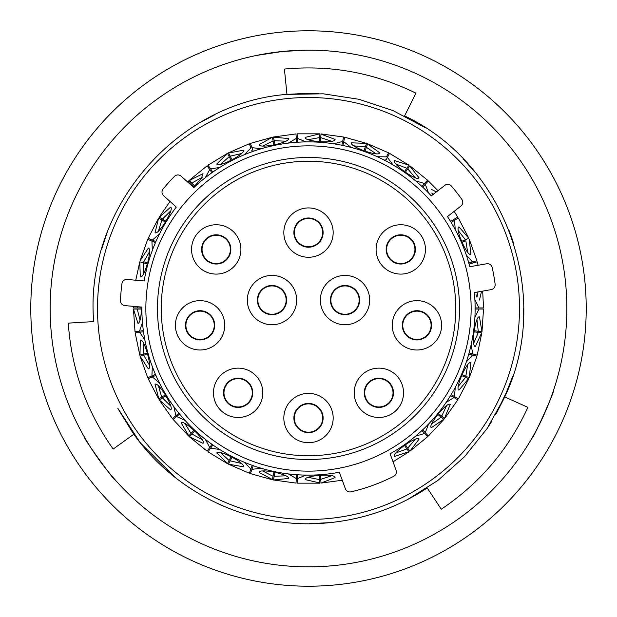 <?xml version="1.0" encoding="UTF-8"?>
<svg xmlns="http://www.w3.org/2000/svg" width="617" height="617" viewBox="0 0 617 617"><rect width="100%" height="100%" fill="white"/><g stroke="black" fill="none" stroke-linecap="round" stroke-linejoin="round"><path stroke-width="0.93" d="M120.469 300.556A4.867 4.867 0 0 0 124.904 305.608L141.879 307.096A166.629 166.629 0 0 0 339.365 472.244L345.373 488.749A4.867 4.867 0 0 0 351.05 491.826A188.2 188.2 0 0 0 393.746 476.285A4.867 4.867 0 0 0 396.114 470.285L390.106 453.773A166.629 166.629 0 0 0 474.365 292.581L491.14 289.62A4.867 4.867 0 0 0 495.127 284.198A188.2 188.2 0 0 0 492.181 267.508A4.867 4.867 0 0 0 486.582 263.775L469.807 266.737A166.629 166.629 0 0 0 447.472 216.575L460.899 206.086A4.867 4.867 0 0 0 461.871 199.43A188.2 188.2 0 0 0 451.436 186.072A4.867 4.867 0 0 0 444.741 185.401L431.314 195.898A166.629 166.629 0 0 0 193.838 187.599L181.174 176.2A4.867 4.867 0 0 0 174.449 176.4A188.2 188.2 0 0 0 163.112 188.995A4.867 4.867 0 0 0 163.613 195.705L176.277 207.104A166.629 166.629 0 0 0 144.17 280.951L127.195 279.462A4.867 4.867 0 0 0 121.942 283.673A188.2 188.2 0 0 0 120.469 300.556M471.141 308.5A162.641 162.641 0 0 1 308.5 471.141A162.641 162.641 0 0 1 145.859 308.5A162.641 162.641 0 0 1 308.5 145.859A162.641 162.641 0 0 1 471.141 308.5M519.491 308.5A210.991 210.991 0 0 1 308.5 519.491A210.991 210.991 0 0 1 97.509 308.5A210.991 210.991 0 0 1 308.5 97.509A210.991 210.991 0 0 1 519.491 308.5M157.474 308.5A151.026 151.026 0 0 1 308.5 157.474A151.026 151.026 0 0 1 459.526 308.5A151.026 151.026 0 0 1 308.5 459.526A151.026 151.026 0 0 1 157.474 308.5M152.353 250.355L151.905 241.093L147.733 239.288L140.113 260.736L148.342 248.111C152.823 248.211 144.185 279.108 140.283 276.879L139.804 261.809M148.365 238.355L152.322 240.067L159.425 234.067M205.299 177.681L209.726 169.544L207.219 166.004M208.122 165.364L210.613 168.881L219.799 167.446M244.417 154.69L250.872 148.049L249.422 143.962M250.463 143.591L251.906 147.648L261.145 148.743M288.293 143.105L296.299 138.447L296.006 134.12M297.109 134.051L297.402 138.347L306.001 141.895M333.666 143.784L342.636 141.463L343.515 137.221M344.602 137.444L343.723 141.663L351.042 147.401M377.172 156.679L386.435 156.872L388.425 153.016M389.412 153.525L387.43 157.35L392.929 164.847M415.58 180.843L424.45 183.519L427.411 180.349M428.221 181.105L425.283 184.252L428.553 192.959M450.487 221.495L457.76 217.076L454.12 211.384M458.153 218.125L454.474 220.369L455.277 229.632M466.321 255.06L472.514 261.963L476.887 260.736L469.267 239.28L470.848 254.266C467.308 257.019 454.513 227.604 458.948 226.871L468.827 238.255M476.987 261.855L469.583 263.929M474.889 299.623L478.985 307.937L483.319 307.937M481.515 291.317L479.455 300.078M465.087 241.093L462.773 242.103M431.345 189.303L436.381 191.941M407.266 169.544L409.781 166.004L419.036 177.812C417.439 182 391.224 163.513 394.625 160.582L408.986 165.179M427.558 180.195L409.896 165.826L405.809 171.611M366.112 148.049L367.578 143.962L379.679 152.831C379.27 157.304 349.037 146.568 351.528 142.828L366.598 143.383M388.525 152.831L367.647 143.761L365.272 150.432M320.693 138.455L320.994 134.12L335.039 139.403C335.856 143.815 303.849 141.64 305.238 137.367L319.891 133.835L297.093 133.835M343.561 137.013L321.01 133.912L320.516 140.977M274.364 141.47L273.485 137.221L288.432 138.517C290.406 142.542 259.001 149.083 259.186 144.594L272.344 137.236L250.394 143.391M295.99 133.912L273.439 137.013L274.873 143.946M230.565 156.88L228.575 153.016L243.314 150.232C246.306 153.579 217.824 168.348 216.791 163.975L227.48 153.34M249.353 143.761L228.475 152.831L231.73 159.117M192.543 183.527L189.589 180.349L203.032 173.685L201.227 178.76L193.46 187.26M207.104 165.826L189.442 180.195L194.27 185.37M187.846 182.208L188.625 180.958L187.568 181.961M163.127 219.444L159.425 217.184L170.57 207.142C174.866 208.446 158.207 235.864 155.052 232.663L158.662 218.025L148.173 238.27M170.007 201.458L159.24 217.076L165.287 220.755M144.494 261.97L146.923 262.649M138.023 307.945L133.681 307.937L133.866 306.394M133.48 306.364L133.465 307.937L140.545 307.945M141.81 309.055L137.221 309.055L140.067 320.238M143.144 342.636L143.213 354.227L146.622 353.279M148.142 354.004L143.722 355.245L149.484 365.249M158.484 385.987L161.677 397.124L164.708 395.289M166.366 395.582L162.441 397.965L170.685 406.048M184.953 423.586L191.031 433.45L193.453 430.867M195.126 430.705L191.995 434.059L202.114 439.613M220.585 452.647L229.1 460.506L230.735 457.367M232.3 456.757L230.187 460.837L241.432 463.452M262.734 471.018L273.053 476.293L273.778 472.83M275.128 471.82L274.195 476.309L285.725 475.8M308.284 477.342L319.645 479.633L319.405 476.1M320.424 474.766L320.74 479.347L331.707 475.738M396.037 452.878L406.935 448.929L404.899 446.037M405.076 444.363L407.729 448.112L415.226 439.335M431.746 423.902L441.178 417.169L438.432 414.925M438.155 413.267L441.718 416.166L446.561 405.693M441.88 416.298L444.626 418.534L457.768 399.909L453.911 397.556L446.052 402.539M458.308 386.373L465.573 377.342L462.326 375.923M461.609 374.403L465.82 376.231L467.663 364.84M473.763 343.067L478.322 332.409L474.812 331.923M473.717 330.65L478.26 331.275L476.964 319.807M477.018 320.022L476.039 322.244M473.532 340.422L473.887 342.859M467.663 365.056L466.12 366.938M476.694 356.186L469.29 354.112M455.277 387.368L454.459 396.6L452.107 395.173M458.801 383.759L458.477 386.211M446.5 405.901L444.51 407.289M453.911 397.556L451.027 395.806M428.553 424.041L425.275 432.71L423.401 430.705M432.926 421.519L431.954 423.794M415.102 439.52L412.812 440.322M397.818 450.896L396.268 452.824M331.506 475.838L329.131 475.329M310.829 476.579L308.508 477.419M285.509 475.838L283.357 474.712M296.029 482.88L296.553 475.213M265.395 470.972L262.935 471.157M241.208 463.429L239.442 461.763M249.445 473.046L252.021 465.804M223.153 453.318L220.739 452.824M201.906 439.528L200.656 437.453M185.031 420.393L176.609 416.529L178.745 414.794M187.252 424.92L185.054 423.794M170.508 405.909L169.868 403.572M160.335 387.892L158.523 386.219M149.345 365.071L149.353 362.642M147.933 377.65L154.983 374.588M144.409 344.972L143.121 342.875M139.982 320.03L140.653 317.701M135.231 331.769L139.504 331.182L142.373 322.838M139.504 331.182L143.291 330.658M143.121 274.141L144.393 272.074M149.353 254.405L149.337 251.937M158.523 230.797L160.304 229.146M169.845 213.474L170.5 211.091M200.625 179.586L201.898 177.472M220.732 164.184L223.107 163.698M252.199 151.782L251.798 150.641M239.404 155.268L241.201 153.571M262.919 145.851L265.341 146.028M283.311 142.303L285.494 141.162M308.492 139.589L310.775 140.414M329.085 141.671L331.499 141.154M354.065 145.851L356.04 147.262M384.615 160.381L385.17 159.309M373.331 153.409L375.792 153.564M396.261 164.176L397.78 166.066M412.765 176.655L415.094 177.465M431.946 193.206L432.656 194.841M425.283 184.252L422.977 186.72M453.873 219.436L451.521 220.863M458.47 230.781L458.786 233.187M466.09 250.024L467.663 251.929M476.023 294.71L477.018 296.97M476.964 297.193L477.982 291.941M467.663 252.168L465.827 240.777M461.169 241.586L465.38 239.751L458.308 230.627M433.566 194.139L431.746 193.098M415.226 177.665L407.737 168.896M404.174 171.996L406.827 168.248L396.045 164.13M375.969 153.726L366.39 147.293M363.799 151.25L365.341 146.923L353.842 145.859M331.707 141.262L320.755 137.653M319.321 142.157L319.637 137.576L308.284 139.658M285.725 141.2L274.203 140.684M274.041 145.411L273.107 140.915L262.742 145.982M241.432 153.548L230.203 156.163M231.321 160.752L229.208 156.672L220.585 164.353M202.114 177.387L192.003 182.933M194.316 187.051L191.185 183.696L190.452 184.552M170.685 210.952L162.448 219.02M165.788 222.359L161.862 219.976L158.492 231.013M149.484 251.751L143.722 261.747M147.841 264.061L143.422 262.819L143.144 274.364M137.36 306.703L137.221 307.937M141.386 308.5C141.146 317.647 140.013 322.622 137.984 323.439L133.465 309.055L135.023 331.799M144.193 353.957L140.005 355.122L140.283 340.121C144.162 337.877 152.831 368.765 148.342 368.889L140.105 356.256L147.741 377.735M135.177 332.895L139.804 355.184L143.414 354.166M162.549 396.6L158.831 398.852L155.052 384.337C158.183 381.121 174.866 408.523 170.57 409.858L159.232 399.916L172.382 418.542M159.425 382.933L152.353 376.941L148.18 378.753L158.654 398.96L161.862 397.016M191.733 432.71L188.763 435.88L181.197 422.923C183.349 418.982 206.803 440.87 203.032 443.314L189.434 436.797L207.119 451.181M179.678 414.03L173.084 419.398L188.617 436.034L191.177 433.296M229.57 459.611L227.565 463.46L216.791 453.025C217.801 448.652 246.291 463.398 243.314 466.768L228.46 464.169M208.022 451.821L227.472 463.652L229.2 460.321M273.269 475.298L272.375 479.548L259.186 472.406C258.978 467.925 290.391 474.442 288.432 478.483L273.431 479.987L296.013 483.088M261.145 468.257L251.937 469.329L250.417 473.617L272.336 479.756L273.1 476.085M319.575 478.622L319.868 482.957L305.238 479.633C303.826 475.375 335.833 473.177 335.039 477.597L320.994 483.088L342.281 480.242M297.116 483.165L319.884 483.165L319.621 479.424M406.356 448.096L408.855 451.652L394.625 456.418C391.209 453.51 417.416 435 419.036 439.188L409.889 451.181L427.573 436.79M393.014 461.778L408.978 451.821L406.811 448.76M440.391 416.521L443.754 419.267L431.345 427.697C427.265 425.815 447.502 400.927 450.194 404.521L444.464 418.403M422.576 429.818L428.383 436.034L443.916 419.398L441.008 417.03M464.647 376.933L468.627 378.668L458.948 390.129C454.513 389.427 467.285 359.996 470.848 362.734L469.267 377.727L476.895 356.248M458.346 398.96L468.82 378.753L465.38 377.257M477.319 332.27L481.615 332.864L475.391 346.515C470.933 347.032 475.291 315.248 479.455 316.922L481.977 331.784L483.535 309.04M477.196 355.176L481.823 332.895L478.113 332.386M483.319 309.04L479.016 309.04L474.889 317.377M471.11 344.841L472.815 353.95L476.995 355.122M472.545 355.03L466.321 361.94M451.073 394.541L458.169 398.852M427.427 436.635L424.488 433.489L415.58 436.165M306.001 475.105L297.433 478.63L297.132 482.957M296.322 478.576L288.293 473.895M250.888 468.989L244.417 462.31M219.799 449.554L210.644 448.104L208.145 451.652M207.243 451.012L209.726 447.495L205.299 439.312M172.544 418.411L175.891 415.688L173.832 406.618M151.89 375.938L152.353 366.645M144.872 339.952L139.681 332.278L135.385 332.864M143.599 331.738L139.681 332.278M155.985 375.36L152.353 376.941M175.891 415.688L178.853 413.274M212.927 444.872L210.644 448.104M297.702 474.674L297.433 478.63M424.488 433.489L421.881 430.697M475.028 307.937L478.985 307.937M343.723 141.663L342.944 145.404M296.576 142.404L296.299 138.447M251.906 147.648L253.186 151.25M212.009 172.775L209.726 169.544M155.538 242.674L151.905 241.093M152.322 240.067L155.823 241.594M210.613 168.881L212.819 172.004M341.826 145.342L342.636 141.463M297.402 138.347L297.718 142.404M421.75 186.411L424.45 183.519M387.43 157.35L385.671 160.744M468.696 263.027L472.514 261.963M454.474 220.369L451.204 222.351M469.005 352.885L472.815 353.95M479.016 309.04L475.19 309.04M253.263 465.596L251.937 469.329M209.726 447.495L211.932 444.371M133.681 309.055L137.221 309.055M140.306 356.202L143.722 355.245M189.581 436.643L191.995 434.059M228.56 463.976L230.187 460.837M273.47 479.779L274.195 476.309M320.979 482.88L320.74 479.347M409.765 451.004L407.729 448.112M469.067 377.643L465.82 376.231M481.769 331.753L478.26 331.275M468.627 238.339L465.38 239.751M408.863 165.356L406.827 168.248M366.521 143.584L365.341 146.923M319.876 134.043L319.637 137.576M272.39 137.444L273.107 140.915M227.58 153.533L229.208 156.672M188.771 181.113L191.185 183.696M158.839 218.14L161.862 219.976M140.013 261.863L143.422 262.819M159.417 399.808L162.441 397.965M531.993 438.085C532.648 440.199 555.624 389.204 553.634 390.067C555.632 389.188 532.672 440.152 531.993 438.085M84.529 437.26C82.377 436.767 115.04 482.162 115.294 480.003C115.055 482.178 82.4 436.805 84.529 437.26M306.965 50.162L282.64 51.45A258.346 258.346 0 0 0 51.45 334.36A258.346 258.346 0 0 0 334.36 565.55A258.346 258.346 0 0 0 565.55 282.64A258.346 258.346 0 0 0 282.64 51.45L256.579 55.422M336.296 584.816A277.712 277.712 0 0 0 584.816 280.704A277.712 277.712 0 0 0 280.704 32.184A277.712 277.712 0 0 0 32.184 336.296A277.712 277.712 0 0 0 336.296 584.816M333.897 522.19L330.041 522.614C365.241 518.943 397.641 507.398 427.234 487.985L441.271 509.202C479.679 483.45 508.555 449.5 527.897 407.359L504.714 396.908C553.117 295.975 505.901 163.497 404.575 115.919L415.927 93.167C374.426 72.783 330.589 64.746 284.414 69.065L286.959 94.386C175.351 102.892 84.205 210.058 93.699 321.588L68.302 323.131C71.402 369.267 86.357 411.254 113.189 449.076L133.827 434.221C177.372 495.829 255.037 530.851 330.041 522.614L309.333 523.694M224.441 506.596L217.338 503.433M176.362 478.345L165.78 469.56M139.758 442.05L117.816 408.246M132.586 432.448L118.325 409.218M174.973 477.257L140.661 443.183L132.609 432.486M221.125 505.161L208.855 499.238M330.041 522.614L327.249 522.877M200.61 122.305L214.269 115.032M101.689 249.021L107.111 232.655M427.234 487.985L411.045 497.695M318.326 93.529L307.305 93.306L286.959 94.386L318.503 93.537M286.959 94.386L323.269 93.815L358.994 99.306L392.952 110.566L424.72 127.387M508.971 230.264L513.853 244.155M508.285 388.463L495.844 414.377M491.88 421.118L487.206 428.383L491.857 421.149M512.604 376.702L503.819 398.837M503.804 398.875L495.991 414.123M523.694 308.161L523.162 323.647M510.675 234.784L512.989 241.463M404.575 115.919L419.228 123.971M463.382 159.101L474.874 172.02M504.714 396.908L487.083 428.576L464.578 456.649L437.8 480.52L407.714 499.462M386.612 249.415A14.16 14.16 0 0 0 400.772 263.582A14.16 14.16 0 0 0 414.94 249.415A14.16 14.16 0 0 0 400.772 235.254A14.16 14.16 0 0 0 386.612 249.415A14.16 14.16 0 0 1 400.772 235.254A14.16 14.16 0 0 1 414.94 249.415M202.06 249.415A14.16 14.16 0 0 0 216.228 263.582A14.16 14.16 0 0 0 230.388 249.415A14.16 14.16 0 0 0 216.228 235.254A14.16 14.16 0 0 0 202.06 249.415A14.16 14.16 0 0 1 216.228 235.254A14.16 14.16 0 0 1 230.388 249.415M185.91 325.321A14.16 14.16 0 0 0 200.07 339.481A14.16 14.16 0 0 0 214.238 325.321A14.16 14.16 0 0 0 200.07 311.153A14.16 14.16 0 0 0 185.91 325.321A14.16 14.16 0 0 1 200.07 311.153A14.16 14.16 0 0 1 214.238 325.321M257.829 300.093A14.16 14.16 0 0 0 271.989 314.254A14.16 14.16 0 0 0 286.149 300.093A14.16 14.16 0 0 0 271.989 285.926A14.16 14.16 0 0 0 257.829 300.093A14.16 14.16 0 0 1 271.989 285.926A14.16 14.16 0 0 1 286.149 300.093M330.851 300.093A14.16 14.16 0 0 0 345.011 314.254A14.16 14.16 0 0 0 359.171 300.093A14.16 14.16 0 0 0 345.011 285.926A14.16 14.16 0 0 0 330.851 300.093A14.16 14.16 0 0 1 345.011 285.926A14.16 14.16 0 0 1 359.171 300.093M294.34 232.601A14.16 14.16 0 0 0 308.5 246.761A14.16 14.16 0 0 0 322.66 232.601A14.16 14.16 0 0 0 308.5 218.441A14.16 14.16 0 0 0 294.34 232.601A14.16 14.16 0 0 1 308.5 218.441A14.16 14.16 0 0 1 322.66 232.601M364.709 392.805A14.16 14.16 0 0 0 378.869 406.973A14.16 14.16 0 0 0 393.029 392.805A14.16 14.16 0 0 0 378.869 378.645A14.16 14.16 0 0 0 364.709 392.805A14.16 14.16 0 0 1 378.869 378.645A14.16 14.16 0 0 1 393.029 392.805M294.34 418.033A14.16 14.16 0 0 0 308.5 432.193A14.16 14.16 0 0 0 322.66 418.033A14.16 14.16 0 0 0 308.5 403.873A14.16 14.16 0 0 0 294.34 418.033A14.16 14.16 0 0 1 308.5 403.873A14.16 14.16 0 0 1 322.66 418.033M223.971 392.805A14.16 14.16 0 0 0 238.131 406.973A14.16 14.16 0 0 0 252.291 392.805A14.16 14.16 0 0 0 238.131 378.645A14.16 14.16 0 0 0 223.971 392.805A14.16 14.16 0 0 1 238.131 378.645A14.16 14.16 0 0 1 252.291 392.805M376.1 249.415A24.672 24.672 0 0 1 400.772 224.742A24.672 24.672 0 0 1 425.445 249.415A24.672 24.672 0 0 1 400.772 274.095A24.672 24.672 0 0 1 376.1 249.415M191.555 249.415A24.672 24.672 0 0 1 216.228 224.742A24.672 24.672 0 0 1 240.9 249.415A24.672 24.672 0 0 1 216.228 274.095A24.672 24.672 0 0 1 191.555 249.415M175.398 325.321A24.672 24.672 0 0 1 200.07 300.641A24.672 24.672 0 0 1 224.742 325.321A24.672 24.672 0 0 1 200.07 349.993A24.672 24.672 0 0 1 175.398 325.321M247.317 300.093A24.672 24.672 0 0 1 271.989 275.421A24.672 24.672 0 0 1 296.661 300.093A24.672 24.672 0 0 1 271.989 324.766A24.672 24.672 0 0 1 247.317 300.093M320.339 300.093A24.672 24.672 0 0 1 345.011 275.421A24.672 24.672 0 0 1 369.683 300.093A24.672 24.672 0 0 1 345.011 324.766A24.672 24.672 0 0 1 320.339 300.093M283.828 232.601A24.672 24.672 0 0 1 308.5 207.929A24.672 24.672 0 0 1 333.172 232.601A24.672 24.672 0 0 1 308.5 257.274A24.672 24.672 0 0 1 283.828 232.601M354.197 392.805A24.672 24.672 0 0 1 378.869 368.133A24.672 24.672 0 0 1 403.541 392.805A24.672 24.672 0 0 1 378.869 417.478A24.672 24.672 0 0 1 354.197 392.805M283.828 418.033A24.672 24.672 0 0 1 308.5 393.361A24.672 24.672 0 0 1 333.172 418.033A24.672 24.672 0 0 1 308.5 442.705A24.672 24.672 0 0 1 283.828 418.033M213.459 392.805A24.672 24.672 0 0 1 238.131 368.133A24.672 24.672 0 0 1 262.803 392.805A24.672 24.672 0 0 1 238.131 417.478A24.672 24.672 0 0 1 213.459 392.805M402.762 325.321A14.16 14.16 0 0 0 416.93 339.481A14.16 14.16 0 0 0 431.09 325.321A14.16 14.16 0 0 0 416.93 311.153A14.16 14.16 0 0 0 402.762 325.321A14.16 14.16 0 0 1 416.93 311.153A14.16 14.16 0 0 1 431.09 325.321M392.258 325.321A24.672 24.672 0 0 1 416.93 300.641A24.672 24.672 0 0 1 441.602 325.321A24.672 24.672 0 0 1 416.93 349.993A24.672 24.672 0 0 1 392.258 325.321M161.238 308.5A147.262 147.262 0 0 0 308.5 455.762A147.262 147.262 0 0 0 455.762 308.5A147.262 147.262 0 0 0 308.5 161.238A147.262 147.262 0 0 0 161.238 308.5M415.388 249.415A14.615 14.615 0 0 1 400.772 264.03A14.615 14.615 0 0 1 386.157 249.415A14.615 14.615 0 0 1 400.772 234.799A14.615 14.615 0 0 1 415.388 249.415M230.843 249.415A14.615 14.615 0 0 1 216.228 264.03A14.615 14.615 0 0 1 201.612 249.415A14.615 14.615 0 0 1 216.228 234.799A14.615 14.615 0 0 1 230.843 249.415M214.685 325.321A14.615 14.615 0 0 1 200.07 339.936A14.615 14.615 0 0 1 185.455 325.321A14.615 14.615 0 0 1 200.07 310.698A14.615 14.615 0 0 1 214.685 325.321M286.604 300.093A14.615 14.615 0 0 1 271.989 314.709A14.615 14.615 0 0 1 257.374 300.093A14.615 14.615 0 0 1 271.989 285.478A14.615 14.615 0 0 1 286.604 300.093M359.626 300.093A14.615 14.615 0 0 1 345.011 314.709A14.615 14.615 0 0 1 330.396 300.093A14.615 14.615 0 0 1 345.011 285.478A14.615 14.615 0 0 1 359.626 300.093M323.115 232.601A14.615 14.615 0 0 1 308.5 247.216A14.615 14.615 0 0 1 293.885 232.601A14.615 14.615 0 0 1 308.5 217.986A14.615 14.615 0 0 1 323.115 232.601M393.484 392.805A14.615 14.615 0 0 1 378.869 407.421A14.615 14.615 0 0 1 364.254 392.805A14.615 14.615 0 0 1 378.869 378.19A14.615 14.615 0 0 1 393.484 392.805M323.115 418.033A14.615 14.615 0 0 1 308.5 432.648A14.615 14.615 0 0 1 293.885 418.033A14.615 14.615 0 0 1 308.5 403.418A14.615 14.615 0 0 1 323.115 418.033M252.746 392.805A14.615 14.615 0 0 1 238.131 407.421A14.615 14.615 0 0 1 223.516 392.805A14.615 14.615 0 0 1 238.131 378.19A14.615 14.615 0 0 1 252.746 392.805M431.545 325.321A14.615 14.615 0 0 1 416.93 339.936A14.615 14.615 0 0 1 402.315 325.321A14.615 14.615 0 0 1 416.93 310.698A14.615 14.615 0 0 1 431.545 325.321M135.763 280.218L139.812 261.809M208.006 165.194L227.48 153.348M344.641 137.236L366.591 143.391M389.504 153.34L408.986 165.186M428.368 180.951L437.962 190.699M458.331 218.017L468.82 238.262M477.188 261.801L478.113 265.271M483.535 307.937L482.671 291.116M228.467 464.161L249.376 473.247"/></g></svg>
